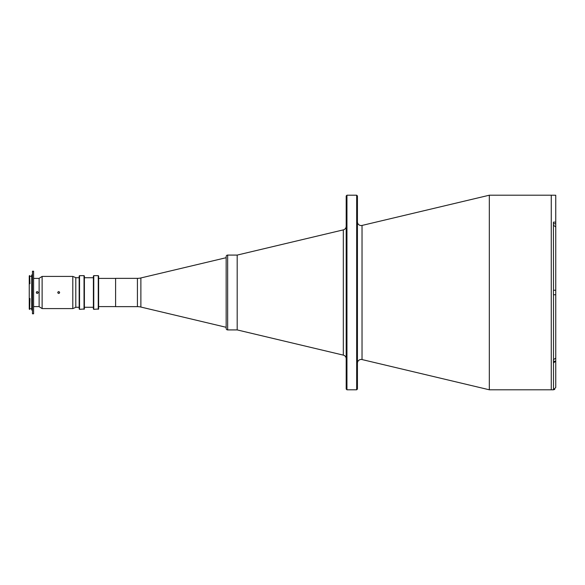 <?xml version="1.0" encoding="UTF-8"?>
<svg xmlns="http://www.w3.org/2000/svg" width="585" height="585" viewBox="0 0 585 585"><rect width="100%" height="100%" fill="white"/><g stroke="black" fill="none" stroke-linecap="round" stroke-linejoin="round"><path stroke-width="0.88" d="M137.424 306.642L137.424 278.358L115.603 278.358L115.603 306.642L137.424 306.642A14.969 14.969 0 0 1 140.883 307.052L226.161 327.3M137.424 278.358A14.969 14.969 0 0 0 140.883 277.948L226.161 257.7M115.603 278.394L98.624 278.394M115.603 306.606L98.624 306.606M346.196 358.766A3.744 3.744 0 0 0 343.322 355.124L237.188 329.918L237.188 255.082L227.66 255.082L227.66 329.918L237.188 329.918L237.188 255.082L343.322 229.876A3.744 3.744 0 0 0 346.196 226.234M227.66 329.918A1.499 1.499 0 0 1 226.161 328.426L226.161 256.574A1.499 1.499 0 0 1 227.66 255.082M357.428 221.795A3.744 3.744 0 0 0 362.035 225.437L489.323 195.207L489.323 389.793L362.035 359.563L362.035 225.437M357.428 363.205A3.744 3.744 0 0 1 362.035 359.563M356.674 389.793L357.428 389.047L357.428 195.953L356.674 195.207L346.949 195.207L346.949 389.793L356.674 389.793L356.674 195.207M346.949 389.793L346.196 389.047L346.196 195.953L346.949 195.207M555.75 226.936L555.75 195.236L551.26 195.207L551.26 389.793L551.26 195.207L489.323 195.207M555.75 227.594L555.75 290.255L553.432 290.255L553.432 294.745L555.75 294.745L555.75 358.1L553.432 359.687L553.432 362.868L555.75 361.274L555.75 387.519L553.432 389.793L489.323 389.793M555.75 385.222L555.75 387.475M553.432 359.687L553.432 361.245L555.75 361.245L555.75 358.1M555.75 223.755L553.432 223.755L553.505 290.255L555.75 290.255L555.75 294.745M555.582 361.888L555.75 361.245M553.505 362.868L553.505 389.764L554.755 389.391M555.75 222.132L553.432 222.132L553.432 225.313M553.505 225.313L555.75 226.9L555.75 290.255M79.165 276.032L79.538 275.659L79.538 309.341L79.165 308.968L79.165 276.032M84.028 309.341L84.028 275.659L84.401 276.032L84.401 308.968L79.538 309.341M84.028 275.659L79.538 275.659M93.388 307.279L84.401 307.279M93.388 277.721L84.401 277.721M93.388 276.032L93.761 275.659L93.761 309.341L93.388 308.968L93.388 276.032M98.251 309.341L98.251 275.659L98.624 276.032L98.624 308.968L93.761 309.341M98.251 275.659L93.761 275.659M79.165 307.279L75.794 307.279M79.165 277.721L75.794 277.721M58.697 291.564C57.491 292.186 57.491 292.814 58.697 293.436C59.904 292.814 59.904 292.186 58.697 291.564L59.56 292.142M58.032 293.158L57.827 292.149M42.12 276.412L42.12 308.587L72.803 308.587L72.803 276.412L42.12 276.412L39.129 278.321L39.129 306.679L42.12 308.587M72.803 276.412L75.794 277.641L75.794 307.359L72.803 308.587M59.356 293.165L58.697 293.436M29.623 309.45L29.923 298.993L29.287 298.993L29.623 309.45L29.25 309.077L29.25 275.923L29.623 275.55L29.25 283.725L29.923 283.725L29.623 275.55M31.722 308.741L29.923 308.741M31.722 276.259L29.923 276.259M32.467 310.05L31.722 310.05L31.722 274.95L32.467 274.95M33.594 313.794L32.467 313.794L32.467 271.206L33.594 271.206L33.594 313.794M39.129 306.606L33.594 306.606M39.129 278.394L33.594 278.394M36.592 293.165L37.257 293.436C36.051 292.814 36.051 292.186 37.257 291.564L36.592 291.835L36.394 292.858M37.257 291.564C38.464 292.186 38.464 292.814 37.257 293.436M37.915 293.158L38.12 292.142M29.25 298.511L29.923 298.511L29.923 298.993M140.883 277.948L140.883 307.052M343.322 355.124L343.322 229.876M553.505 359.687L553.505 294.745"/></g></svg>
